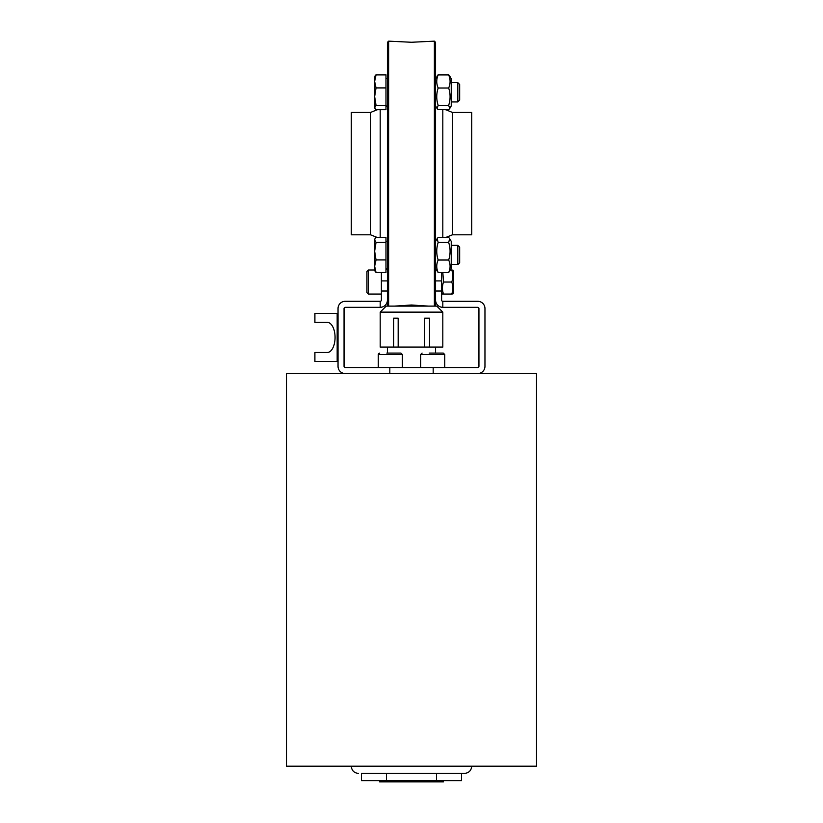 <?xml version="1.0" encoding="UTF-8"?>
<svg xmlns="http://www.w3.org/2000/svg" width="823" height="823" viewBox="0 0 823 823"><rect width="100%" height="100%" fill="white"/><g stroke="black" fill="none" stroke-linecap="round" stroke-linejoin="round"><path stroke-width="1.23" d="M442.825 272.526L443.525 282.032C442.074 286.044 442.074 290.056 443.525 294.068C442.074 294.068 442.074 294.068 443.525 294.068C442.074 294.068 442.074 294.068 443.525 294.068C442.074 294.068 442.074 294.068 443.525 294.068C442.074 294.068 442.074 294.068 443.525 294.068L451.745 294.068C453.195 294.068 453.195 294.068 451.745 294.068C453.195 294.068 453.195 294.068 451.745 294.068C453.195 294.068 453.195 294.068 451.745 294.068C453.195 294.068 453.195 294.068 451.745 294.068C453.195 290.056 453.195 286.044 451.745 282.032C453.195 278.009 453.195 273.997 451.745 269.985C453.195 269.985 453.195 269.985 451.745 269.985C453.195 269.985 453.195 269.985 451.745 269.985C453.195 269.985 453.195 269.985 451.745 269.985C453.195 269.985 453.195 269.985 451.745 269.985L450.428 269.985M452.815 269.985L453.658 271.425L453.658 292.628L452.815 294.068M451.745 282.032L443.525 282.032M366.935 288.698L366.935 292.628L368.385 294.068L368.385 269.985L366.935 271.425L366.935 288.698M429.524 318.162L424.668 318.162L424.668 347.059L429.524 347.059L429.524 318.162M393.62 347.069L380.185 347.069L380.185 312.133L442.815 312.133L442.815 347.069L393.62 347.069L393.62 318.162L398.178 318.162L398.178 347.069M380.185 312.133L386.203 306.115L436.797 306.115L442.815 312.133M387.417 300.097L387.417 304.911L388.621 306.115L388.621 41.15L387.417 42.354L387.417 300.097A7.222 7.222 0 0 1 380.185 307.318L345.259 307.318A1.204 1.204 0 0 0 344.055 308.522L344.055 366.338A1.204 1.204 0 0 0 345.259 367.542L477.741 367.542A1.204 1.204 0 0 0 478.945 366.338L478.945 308.522A1.204 1.204 0 0 0 477.741 307.318L442.815 307.318A7.222 7.222 0 0 1 435.583 300.097L435.583 42.354L434.379 41.15L434.379 306.115L435.583 304.911L435.583 300.097M379.701 353.088L378.261 354.528L402.344 354.528L400.904 353.088L386.831 353.088M422.096 353.088L420.656 354.528L444.739 354.528L443.299 353.088L429.225 353.088M345.259 373.56A7.222 7.222 0 0 1 338.037 366.338L338.037 308.522A7.222 7.222 0 0 1 345.259 301.3L380.185 301.3A1.204 1.204 0 0 0 381.388 300.097L381.388 272.506M338.037 313.347L314.9 313.347L314.9 322.379L327.307 322.379A15.051 7.757 90 0 1 335.064 337.43A15.051 7.757 90 0 1 327.307 352.481L314.9 352.481L314.9 361.513L338.037 361.513M441.612 272.526L441.612 300.097A1.204 1.204 0 0 0 442.815 301.3L477.741 301.3A7.222 7.222 0 0 1 484.963 308.522L484.963 366.338A7.222 7.222 0 0 1 477.741 373.56M380.185 307.318L380.185 301.3M389.824 373.56L389.824 367.542M442.815 301.3L442.815 307.318M433.176 367.542L433.176 373.56M320.065 352.481L327.307 352.481A15.051 7.757 90 0 0 335.064 337.43A15.051 7.757 90 0 0 327.307 322.379M379.588 780.646L379.588 781.85L443.412 781.85L443.412 780.646M386.471 780.646L386.471 773.414L361.431 773.414L361.431 780.646L461.569 780.646L461.569 773.414M436.529 773.414L436.529 780.646M361.431 773.414L464.491 773.414C468.884 772.992 471.291 770.585 471.723 766.192M286.486 766.192L536.514 766.192L536.514 373.56L286.486 373.56L286.486 766.192M451.241 82.67L457.825 82.67L457.825 101.939L451.241 101.939M457.825 101.939L459.676 100.087L459.676 84.512L457.825 82.67M374.65 77.115L376.039 74.924L374.65 81.415L374.969 76.097M376.039 87.917L374.65 96.61L374.65 81.415L376.039 87.917L385.966 87.917L385.966 109.685L376.039 109.685L374.65 107.494L376.039 109.84L377.14 109.84M374.928 108.441L374.65 96.61L376.039 105.303L374.65 107.494M385.966 105.303L376.039 105.303M375.01 76.014L376.039 74.759L385.966 74.759L385.966 87.917M385.966 74.924L376.039 74.924M449.79 76.179L451.241 78.689L451.241 105.91L449.79 108.42L448.669 105.354C450.551 99.573 450.551 93.781 448.669 87.999C450.551 83.648 450.551 79.296 448.669 74.944L449.79 76.179L448.669 74.739L438.165 74.739L437.085 76.097M435.583 78.689L438.165 74.944C436.283 79.296 436.283 83.648 438.165 87.999C436.283 93.781 436.283 99.573 438.165 105.354L437.034 108.42L438.165 109.665L448.669 109.665L449.79 108.42L448.792 109.562M448.669 74.944L438.165 74.944M448.669 105.354L438.165 105.354M448.669 87.999L438.165 87.999M434.379 41.15L411.5 42.261L388.621 41.15M380.185 237.425L380.185 109.685M370.556 112.453L370.556 234.812L351.277 234.812L351.277 112.453L370.556 112.453L377.304 109.685M394.402 306.115L411.5 305.004L428.598 306.115M442.815 109.665L442.815 237.405M452.444 234.812L452.444 112.453L471.723 112.453L471.723 234.812L452.444 234.812L445.881 237.405M448.669 272.526C450.551 268.349 450.551 264.183 448.669 260.017C450.551 254.163 450.551 248.309 448.669 242.456L449.687 238.66L451.241 241.355L451.241 268.576L448.669 272.526L438.165 272.526L435.583 268.576M448.669 260.017L438.165 260.017C436.283 264.183 436.283 268.349 438.165 272.526M449.687 238.66L448.669 237.405L438.165 237.405L437.147 238.66L438.165 242.456C436.283 248.309 436.283 254.163 438.165 260.017M448.669 242.456L438.165 242.456M374.65 251.169L374.65 239.308L375.01 238.68L374.65 239.915L376.039 242.394L374.65 251.169L376.039 259.934L374.65 266.22L374.65 251.169M374.65 270.623L374.65 266.22L376.039 272.506L374.65 270.623M375.01 238.68L376.039 237.425L385.966 237.425L385.966 272.506L376.039 272.506M385.966 259.934L376.039 259.934M385.966 242.394L376.039 242.394M459.676 262.753L459.676 247.178L457.825 245.326L457.825 264.594L459.676 262.753M448.669 109.86L445.881 109.86M337.173 361.513L337.173 313.347M441.612 291.013L435.583 291.013M387.417 291.013L381.388 291.013M381.388 280.91L387.417 280.91M435.583 280.91L441.612 280.91M385.966 269.522L387.417 269.522M435.583 269.522L436.128 269.522M441.612 292.628L442.445 294.068M368.385 269.985L374.65 269.985L368.385 269.985L366.935 271.425M381.388 294.068L368.385 294.068L366.935 292.628M378.271 354.332L378.611 353.592M378.261 354.528L378.261 367.542M402.344 354.528L402.344 367.542M444.739 367.542L444.739 354.528L443.299 353.088M420.656 354.528L420.656 367.542M435.583 353.088L435.583 347.069M387.417 353.088L387.417 347.069M351.277 766.192C351.709 770.585 354.116 772.992 358.509 773.414M385.966 106.033L387.417 106.033M385.966 78.576L387.417 78.576M435.583 105.91L437.034 108.42M370.556 234.812L377.14 237.425M452.444 112.453L445.675 109.665M435.583 241.355L437.147 238.66M385.966 268.689L387.417 268.689M385.966 241.232L387.417 241.232M451.241 264.594L457.825 264.594M451.241 245.326L457.825 245.326"/></g></svg>
